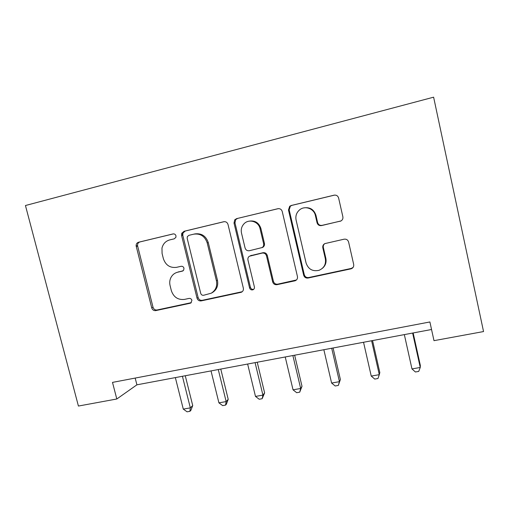 <?xml version="1.0" encoding="UTF-8"?>
<svg xmlns="http://www.w3.org/2000/svg" width="509" height="509" viewBox="0 0 509 509"><rect width="100%" height="100%" fill="white"/><g stroke="black" fill="none" stroke-linecap="round" stroke-linejoin="round"><path stroke-width="0.76" d="M175.974 235.826C175.471 234.375 174.498 233.746 173.066 233.93L138.563 242.233C136.883 242.787 136.075 244.015 136.132 245.904L151.733 307.9C152.439 309.911 153.794 310.814 155.779 310.605L190.22 303.237L190.862 302.989L191.925 300.335C191.422 298.904 190.455 298.268 189.03 298.42L184.519 299.394C178.023 300.1 173.633 297.192 171.355 290.684L170.076 285.536C169.414 282.743 169.688 280.096 170.903 277.596C172.405 274.745 174.695 272.939 177.768 272.175L182.279 271.151L183.66 270.184L183.978 268.205C183.475 266.767 182.508 266.131 181.077 266.302L176.566 267.333C170.063 268.109 165.667 265.221 163.376 258.667L162.078 253.482L161.97 248.125C163.052 243.811 165.648 241.069 169.764 239.898L174.275 238.823L175.923 237.289L175.974 235.826M340.018 221.313L341.005 220.938C342.544 219.958 343.168 218.565 342.869 216.758L338.619 198.014C337.887 195.812 336.373 194.871 334.082 195.182L291.199 205.502L289.691 206.272L288.476 210.013L303.669 275.204C304.388 277.335 305.858 278.277 308.072 278.035L351.115 268.816C353.119 268.033 353.978 266.57 353.685 264.438L348.608 242.049C347.876 239.866 346.368 238.912 344.084 239.192L324.825 243.614C323.183 244.543 322.515 245.936 322.814 247.807L325.346 258.82C326.142 264.305 324.023 268.135 319.009 270.317C312.615 271.672 308.308 269.248 306.087 263.045L296.092 220.047C295.315 215.905 296.524 212.476 299.712 209.772C305.037 205.331 314.053 208.607 315.383 215.511L317.056 222.757C317.781 224.933 319.277 225.875 321.529 225.589L341.011 220.931M116.803 398.992L112.495 382.393L429.889 321.962L433.992 340.667L483.55 331.556L433.617 97.181L25.45 205.521L78.418 406.048L116.803 398.992L136.908 384.823L431.543 329.501M228.013 224.482C227.288 222.369 225.862 221.453 223.737 221.739L184.048 231.29L181.732 233.357L181.598 235.591L197.021 298.153C197.734 300.202 199.121 301.112 201.176 300.895L241.291 292.274C242.971 291.46 243.658 290.098 243.347 288.183L228.013 224.482M236.596 218.647L277.838 208.722C280.039 208.423 281.509 209.352 282.24 211.509L297.447 276.54C297.752 278.582 296.963 280.001 295.099 280.79L276.991 284.677C274.828 284.919 273.384 283.984 272.665 281.878L266.5 255.868C265.774 253.749 264.33 252.82 262.167 253.081L249.346 256.243C248.125 257.198 247.66 258.464 247.959 260.035L254.392 286.917C254.608 288.285 254.112 289.246 252.903 289.806C251.281 290.181 250.18 289.564 249.582 287.954L234.013 223.05L234.732 219.818L236.596 218.647L278.328 208.639M181.859 233.071L182.432 235.4M135.178 378.072L136.908 384.823M177.113 272.347L183.068 270.801M173.448 233.873L139.943 241.934C138.27 242.488 137.462 243.703 137.525 245.586L153.037 307.29C153.743 309.294 155.086 310.191 157.071 309.981L191.301 302.658M224.214 221.657L185.231 231.041L182.922 233.097L182.795 235.317L198.135 297.58C198.841 299.623 200.222 300.533 202.27 300.31L242.239 291.708M188.909 235.33L187.337 236.634L187.185 238.339L200.718 293.349C201.214 294.787 202.188 295.43 203.632 295.271L211.241 293.197C215.689 290.372 217.419 286.236 216.427 280.771L207.201 242.901C204.879 236.221 200.387 233.307 193.738 234.172L188.909 235.33M211.941 292.828L212.285 292.65C216.719 289.837 218.444 285.714 217.458 280.281L216.427 280.771M193.738 234.172L194.871 233.911C201.494 233.046 205.96 235.941 208.276 242.596L217.458 280.281M250.415 255.741L262.988 252.718C265.138 252.458 266.576 253.38 267.295 255.493L273.428 281.369C274.147 283.468 275.579 284.397 277.736 284.162L296.461 279.969M237.538 218.45L235.686 219.621L234.967 222.834L250.46 287.42C251.045 289.017 252.14 289.634 253.743 289.277M260.061 228.706C258.617 221.339 248.615 218.456 243.849 223.985C241.565 226.581 240.782 229.61 241.501 233.071L245.064 247.953C245.79 250.065 247.221 250.988 249.365 250.727L262.192 247.539C263.439 246.572 263.91 245.293 263.617 243.696L260.061 228.706L260.894 228.465C258.852 222.618 254.875 220.193 248.977 221.192M261.925 247.711L263.013 247.202C264.254 246.241 264.725 244.969 264.432 243.385L263.617 243.696M260.894 228.465L264.432 243.385M303.867 207.895C309.917 206.966 313.945 209.447 315.955 215.332L317.616 222.541C318.341 224.704 319.824 225.64 322.07 225.353L340.47 221.103M322.388 268.338C325.448 265.73 326.606 262.428 325.868 258.419L325.346 258.82M324.742 243.658C323.527 244.644 323.062 245.917 323.342 247.463L325.868 258.419M334.598 195.1L291.886 205.375L290.385 206.139L289.176 209.867L304.287 274.726C305.006 276.845 306.469 277.787 308.67 277.545L351.223 268.434L353.081 267.429M175.357 377.602L183.278 409.109L190.334 407.868L192.726 405.571L185.263 375.744M192.726 405.571L190.856 410.394L189.895 411.329L190.334 407.868L182.419 376.278M189.895 411.329L187.077 411.819L183.278 409.109M211.025 370.908L218.915 402.848L226.155 401.576L228.21 399.31L220.779 369.076M228.21 399.31L226.378 404.191L225.551 405.113L226.155 401.576L218.272 369.547M225.551 405.113L222.662 405.616L218.915 402.848M247.635 364.03L255.486 396.422L262.918 395.118L264.623 392.891L257.23 362.23M264.623 392.891L262.148 398.725L262.918 395.118L255.079 362.637M262.148 398.725L259.183 399.241L255.486 396.422M285.231 356.974L293.038 389.824L300.673 388.482L302.002 386.293L294.654 355.206M302.002 386.293L299.725 392.172L300.673 388.482L292.872 355.536M299.725 392.172L296.677 392.7L293.038 389.824M323.851 349.721L331.607 383.048L339.452 381.667L340.387 379.523L333.083 347.984M340.387 379.523L338.313 385.434L339.452 381.667L331.703 348.245M338.313 385.434L335.189 385.981L331.607 383.048M363.541 342.271L371.239 376.081L379.294 374.669L379.822 372.569L372.569 340.572M352.483 268.078L352.005 268.179M371.239 376.081L374.751 379.078L377.964 378.518L379.294 374.669L371.608 340.756M404.337 334.61L411.972 368.923L420.256 367.466L420.339 365.424L413.149 332.956M411.972 368.923L415.414 371.984L418.716 371.411L420.256 367.466L412.627 333.051M182.833 270.947L182.279 271.151M178.971 271.73L177.768 272.175M191.257 302.696L190.22 303.237M157.071 309.981L155.779 310.605M153.037 307.29L151.733 307.9M137.621 246.127L136.227 246.445M139.943 241.934L138.563 242.233M241.692 291.873L240.782 292.427M202.27 300.31L201.176 300.895M198.135 297.58L197.021 298.153M182.795 235.317L181.598 235.591M185.231 231.041L184.048 231.29M208.276 242.596L207.201 242.901M278.156 208.658L277.838 208.722M295.405 280.383L294.743 280.885M277.736 284.162L276.991 284.677M273.428 281.369L272.665 281.878M267.295 255.493L266.5 255.868M262.988 252.718L262.167 253.081M251.427 255.333L250.555 255.709M250.46 287.42L249.582 287.954M234.967 222.834L234.013 223.05M322.07 225.353L321.529 225.589M317.616 222.541L317.056 222.757M315.955 215.332L315.383 215.511M323.342 247.463L322.814 247.807M351.223 268.434L350.835 268.886M308.67 277.545L308.072 278.035M304.287 274.726L303.669 275.204M289.176 209.867L288.476 210.013M291.886 205.375L291.199 205.502M334.566 195.106L334.082 195.182M137.525 245.586L136.132 245.904M242.201 291.721L241.291 292.274M182.922 233.097L181.732 233.357M212.285 292.65L211.241 293.197M295.761 280.287L295.099 280.79M253.724 289.29L252.903 289.806M263.013 247.202L262.192 247.539M235.686 219.621L234.732 219.818M351.503 268.364L351.115 268.816M290.385 206.139L289.691 206.272"/></g></svg>
